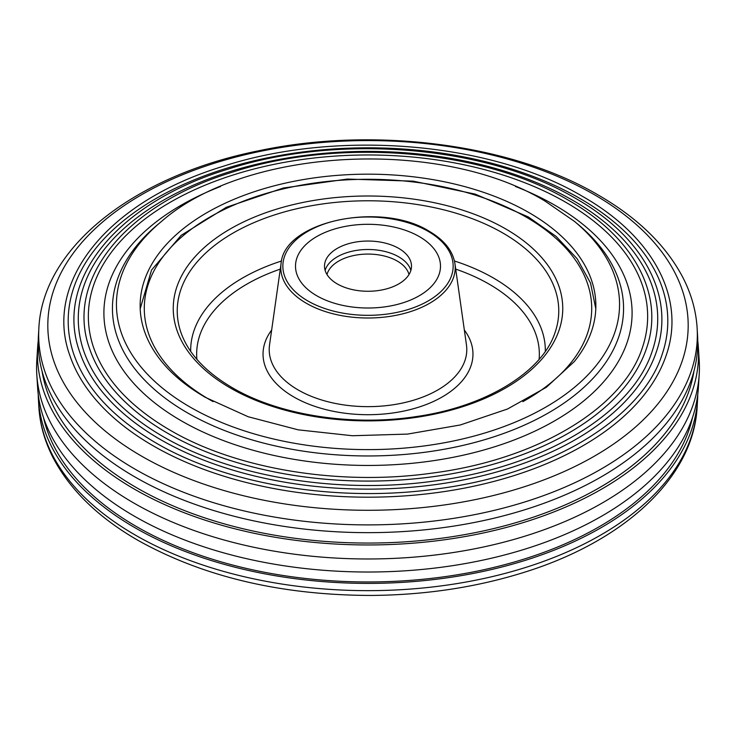 <?xml version="1.0" encoding="UTF-8"?>
<svg xmlns="http://www.w3.org/2000/svg" width="736" height="736" viewBox="0 0 736 736"><rect width="100%" height="100%" fill="white"/><g stroke="black" fill="none" stroke-linecap="round" stroke-linejoin="round"><path stroke-width="1.1" d="M419.262 236.56A72.496 41.86 0 0 0 340.253 227.488A72.496 41.86 0 0 0 295.504 266.156A72.496 41.86 0 0 0 316.738 295.752A72.496 41.86 0 0 0 395.747 304.824A72.496 41.86 0 0 0 440.496 266.156A72.496 41.86 0 0 0 419.262 236.56M410.237 300.178A72.496 41.86 0 0 0 440.496 266.156A72.496 41.86 0 0 0 401.12 228.924A72.496 41.86 0 0 0 325.763 232.144A72.496 41.86 0 0 0 295.504 266.156A72.496 41.86 0 0 0 334.88 303.388A72.496 41.86 0 0 0 410.237 300.178M342.654 245.75A43.498 25.116 0 0 0 324.502 266.156A43.498 25.116 0 0 0 348.128 288.494A43.498 25.116 0 0 0 393.346 286.571A43.498 25.116 0 0 0 411.498 266.156A43.498 25.116 0 0 0 387.872 243.818A43.498 25.116 0 0 0 342.654 245.75M410.881 270.388A43.498 25.116 0 0 0 342.654 254.205A43.498 25.116 0 0 0 325.119 270.388M572.866 200.385A289.726 167.274 0 0 0 231.776 171.037A289.726 167.274 0 0 0 83.683 350.851C95.192 383.75 121.55 412.27 162.757 436.411C231.693 476.9 338.072 494.472 433.863 481.096C543.048 467.25 632.454 413.54 652.317 350.851A289.726 167.274 0 0 0 572.866 200.385M79.764 352.185A293.728 169.584 0 0 0 160.301 439.466A293.728 169.584 0 0 0 453.652 481.767A293.728 169.584 0 0 0 656.236 352.185C675.722 297.013 643.936 237.167 575.322 198.223C486.984 145.627 338.146 133.253 227.82 169.234C117.245 202.694 53.59 280.48 79.764 352.185M89.645 348.827A283.654 163.769 0 0 0 167.431 433.118A283.654 163.769 0 0 0 450.708 473.966A283.654 163.769 0 0 0 646.355 348.827C665.169 295.522 634.46 237.7 568.192 200.091C482.89 149.307 339.176 137.356 232.64 172.095C125.865 204.406 64.372 279.551 89.645 348.827M565.745 202.262A279.652 161.46 0 0 0 236.514 173.935A279.652 161.46 0 0 0 93.573 347.493C104.678 379.233 130.106 406.76 169.878 430.063C236.422 469.136 339.112 486.1 431.572 473.193C536.976 459.825 623.272 407.974 642.427 347.493A279.652 161.46 0 0 0 565.745 202.262M529.12 212.704A227.856 131.551 0 0 0 280.802 184.184A227.856 131.551 0 0 0 140.144 305.725A227.856 131.551 0 0 0 161.736 361.624C172.353 374.707 186.889 386.621 205.344 397.357L248.142 416.732L298.172 429.833L352.378 435.74L407.523 434.093L460.304 424.976L507.536 409.004L546.324 387.311L574.264 361.624A227.856 131.551 0 0 0 595.856 305.725A227.856 131.551 0 0 0 529.12 212.704M38.244 340.759A330.565 190.854 0 0 0 37.656 347.116A330.565 190.854 0 0 0 134.256 489.054A330.565 190.854 0 0 0 500.066 529.064A330.565 190.854 0 0 0 698.344 347.116A330.565 190.854 0 0 0 697.756 340.759M37.656 347.116L36.8 360.631A331.421 191.342 0 0 0 36.8 374.642A331.421 191.342 0 0 0 133.648 502.936A331.421 191.342 0 0 0 489.201 545.726A331.421 191.342 0 0 0 699.2 374.642A331.421 191.342 0 0 0 699.2 360.631L698.344 347.116M42.062 371.174A327.281 188.95 0 0 0 136.574 487.71A327.281 188.95 0 0 0 479.44 531.769A327.281 188.95 0 0 0 693.938 371.174M38.41 336.012A329.765 190.385 0 0 0 134.817 476.891A329.765 190.385 0 0 0 499.183 516.939A329.765 190.385 0 0 0 697.59 336.012L697.158 328.504A329.342 190.146 0 0 1 499.017 509.202A329.342 190.146 0 0 1 135.12 469.2A329.342 190.146 0 0 1 38.842 328.504L38.41 336.012M69.874 355.534A303.802 175.398 0 0 0 153.18 445.814A303.802 175.398 0 0 0 456.587 489.569A303.802 175.398 0 0 0 666.126 355.534C686.265 298.503 653.412 236.624 582.443 196.346C491.078 141.947 337.116 129.14 222.999 166.364C108.634 200.974 42.817 281.419 69.874 355.534M579.996 198.508A299.8 173.089 0 0 0 227.038 168.139A299.8 173.089 0 0 0 73.793 354.209C85.716 388.258 112.994 417.781 155.627 442.759C226.964 484.656 337.033 502.835 436.144 488.998C549.12 474.665 641.645 419.097 662.207 354.209A299.8 173.089 0 0 0 579.996 198.508M36.8 374.642L37.656 388.148A330.565 190.854 0 0 0 134.256 516.12A330.565 190.854 0 0 0 488.888 558.799A330.565 190.854 0 0 0 698.344 388.148L699.2 374.642M43.488 417.505A327.281 188.95 0 0 0 136.574 526.617A327.281 188.95 0 0 0 473.331 571.9A327.281 188.95 0 0 0 692.512 417.505M38.244 394.514A329.765 190.385 0 0 0 38.41 399.262A329.765 190.385 0 0 0 134.817 527.629A329.765 190.385 0 0 0 489.173 570.078A329.765 190.385 0 0 0 697.59 399.262A329.765 190.385 0 0 0 697.756 394.514M327.005 274.556A41.428 23.92 180 0 1 352.976 255.705A41.428 23.92 180 0 1 394.183 259.458A41.428 23.92 180 0 1 408.995 274.556M539.102 359.343A171.341 98.928 0 0 0 489.155 284.151A171.341 98.928 0 0 0 455.713 269.118M280.287 269.118A171.341 98.928 0 0 0 196.898 359.343M190.679 351.357A177.33 102.378 180 0 1 281.548 260.995M454.452 260.995A177.33 102.378 180 0 1 493.396 277.996A177.33 102.378 180 0 1 545.321 351.357M269.542 344.963A98.79 57.04 0 0 0 298.144 389.942A98.79 57.04 0 0 0 409.501 401.368A98.79 57.04 0 0 0 466.458 344.963L454.922 263.543A87.207 50.352 180 0 1 404.634 313.343A87.207 50.352 180 0 1 306.332 303.26A87.207 50.352 180 0 1 281.078 263.543L269.542 344.963M464.352 330.059A104.963 60.6 180 0 1 426.981 404.23A104.963 60.6 180 0 1 293.774 396.952A104.963 60.6 180 0 1 271.648 330.059M307.786 300.923A85.155 49.165 0 0 0 428.214 300.923A85.155 49.165 0 0 0 428.214 231.398A85.155 49.165 0 0 0 307.786 231.398A85.155 49.165 0 0 0 307.786 300.923M522.882 401.635A223.707 129.159 0 0 0 526.185 217.111A223.707 129.159 0 0 0 209.815 217.111A223.707 129.159 0 0 0 209.815 399.768A223.707 129.159 0 0 0 213.118 401.635M555.045 332.552A190.762 110.133 0 0 0 502.89 233.036A190.762 110.133 0 0 0 277.96 213.826A190.762 110.133 0 0 0 180.955 332.552C188.398 353.565 205.528 371.965 232.364 387.743C278.815 415.076 351.587 426.586 416.061 416.594C486.018 406.723 542.386 371.864 555.045 332.552M505.715 228.933A194.755 112.442 180 0 1 505.715 387.946A194.755 112.442 180 0 1 230.285 387.946A194.755 112.442 180 0 1 230.285 228.933A194.755 112.442 180 0 1 505.715 228.933M515.439 186.475A264.095 152.472 180 0 1 554.742 205.16A264.095 152.472 180 0 1 554.742 420.79A264.095 152.472 180 0 1 181.258 420.79A264.095 152.472 180 0 1 220.561 186.475M158.277 224.112A255.558 147.54 0 0 0 187.294 412.749A255.558 147.54 0 0 0 532.008 421.572A255.558 147.54 0 0 0 577.723 224.112L574.448 221.389A251.556 145.24 0 0 1 529.442 415.757A251.556 145.24 0 0 1 190.118 407.082A251.556 145.24 0 0 1 161.552 221.389L158.277 224.112M594.403 194.718A320.188 184.856 0 0 0 141.597 194.718A320.188 184.856 0 0 0 141.597 456.145A320.188 184.856 0 0 0 594.403 456.145A320.188 184.856 0 0 0 594.403 194.718M697.158 406.769C693.698 477.931 623.521 541.843 522.726 572.774C475.263 587.484 424.718 595.038 371.064 595.442C280.931 595.212 203.136 576.803 137.687 540.187C98.081 517.288 69.846 489.725 52.992 457.525C44.592 441.103 39.873 424.184 38.842 406.769A329.342 190.146 0 0 0 135.12 534.971A329.342 190.146 0 0 0 489.017 577.355A329.342 190.146 0 0 0 697.158 406.769L697.59 399.262M454.922 263.543C452.806 250.829 444.25 240.083 429.244 231.288C381.404 200.928 283.857 221.113 281.078 263.543M595.792 308.743L590.539 283.084L577.088 258.667L556.057 236.366L528.255 216.908L475.198 194.12L413.19 181.157L347.41 179.06L283.351 188.011L226.357 207.276L181.157 235.336L151.524 270.066L140.208 308.743M574.448 221.389L545.155 201.167C440.671 137.512 246.054 147.163 161.552 221.389M697.158 328.504C696.127 311.08 691.408 294.161 683.008 277.748C666.154 245.539 637.919 217.985 598.313 195.077C511.262 143.814 373.989 126.169 258.538 150.816C134.9 175.518 42.486 246.762 38.842 328.504M38.842 406.769L38.41 399.262"/></g></svg>
